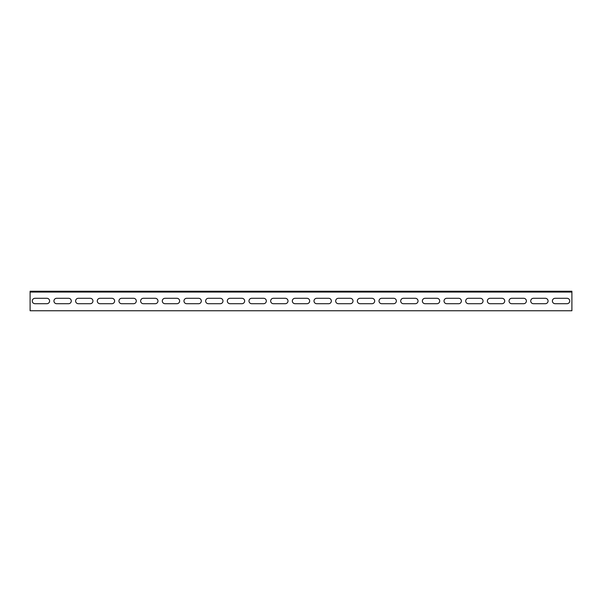 <?xml version="1.0" encoding="UTF-8"?>
<svg xmlns="http://www.w3.org/2000/svg" width="602" height="602" viewBox="0 0 602 602"><rect width="100%" height="100%" fill="white"/><g stroke="black" fill="none" stroke-linecap="round" stroke-linejoin="round"><path stroke-width="0.9" d="M30.1 292.06L571.9 292.06L571.9 310.752L30.1 310.752L30.1 291.248L571.9 291.248L571.9 292.06M68.568 298.291A2.709 2.709 0 0 1 71.277 301A2.709 2.709 0 0 1 68.568 303.709L56.648 303.709A2.709 2.709 0 0 1 53.939 301A2.709 2.709 0 0 1 56.648 298.291L68.568 298.291M111.912 298.291A2.709 2.709 0 0 1 114.621 301A2.709 2.709 0 0 1 111.912 303.709L99.992 303.709A2.709 2.709 0 0 1 97.283 301A2.709 2.709 0 0 1 99.992 298.291L111.912 298.291M155.256 298.291A2.709 2.709 0 0 1 157.965 301A2.709 2.709 0 0 1 155.256 303.709L143.336 303.709A2.709 2.709 0 0 1 140.627 301A2.709 2.709 0 0 1 143.336 298.291L155.256 298.291M198.6 298.291A2.709 2.709 0 0 1 201.309 301A2.709 2.709 0 0 1 198.6 303.709L186.68 303.709A2.709 2.709 0 0 1 183.971 301A2.709 2.709 0 0 1 186.68 298.291L198.6 298.291M241.944 298.291A2.709 2.709 0 0 1 244.653 301A2.709 2.709 0 0 1 241.944 303.709L230.024 303.709A2.709 2.709 0 0 1 227.315 301A2.709 2.709 0 0 1 230.024 298.291L241.944 298.291M285.288 298.291A2.709 2.709 0 0 1 287.997 301A2.709 2.709 0 0 1 285.288 303.709L273.368 303.709A2.709 2.709 0 0 1 270.659 301A2.709 2.709 0 0 1 273.368 298.291L285.288 298.291M328.632 298.291A2.709 2.709 0 0 1 331.341 301A2.709 2.709 0 0 1 328.632 303.709L316.712 303.709A2.709 2.709 0 0 1 314.003 301A2.709 2.709 0 0 1 316.712 298.291L328.632 298.291M371.976 298.291A2.709 2.709 0 0 1 374.685 301A2.709 2.709 0 0 1 371.976 303.709L360.056 303.709A2.709 2.709 0 0 1 357.347 301A2.709 2.709 0 0 1 360.056 298.291L371.976 298.291M415.32 298.291A2.709 2.709 0 0 1 418.029 301A2.709 2.709 0 0 1 415.32 303.709L403.4 303.709A2.709 2.709 0 0 1 400.691 301A2.709 2.709 0 0 1 403.4 298.291L415.32 298.291M458.664 298.291A2.709 2.709 0 0 1 461.373 301A2.709 2.709 0 0 1 458.664 303.709L446.744 303.709A2.709 2.709 0 0 1 444.035 301A2.709 2.709 0 0 1 446.744 298.291L458.664 298.291M502.008 298.291A2.709 2.709 0 0 1 504.717 301A2.709 2.709 0 0 1 502.008 303.709L490.088 303.709A2.709 2.709 0 0 1 487.379 301A2.709 2.709 0 0 1 490.088 298.291L502.008 298.291M545.352 298.291A2.709 2.709 0 0 1 548.061 301A2.709 2.709 0 0 1 545.352 303.709L533.432 303.709A2.709 2.709 0 0 1 530.723 301A2.709 2.709 0 0 1 533.432 298.291L545.352 298.291M567.024 298.291A2.709 2.709 0 0 1 569.733 301A2.709 2.709 0 0 1 567.024 303.709L555.104 303.709A2.709 2.709 0 0 1 552.395 301A2.709 2.709 0 0 1 555.104 298.291L567.024 298.291M523.68 298.291A2.709 2.709 0 0 1 526.389 301A2.709 2.709 0 0 1 523.68 303.709L511.76 303.709A2.709 2.709 0 0 1 509.051 301A2.709 2.709 0 0 1 511.76 298.291L523.68 298.291M480.336 298.291A2.709 2.709 0 0 1 483.045 301A2.709 2.709 0 0 1 480.336 303.709L468.416 303.709A2.709 2.709 0 0 1 465.707 301A2.709 2.709 0 0 1 468.416 298.291L480.336 298.291M436.992 298.291A2.709 2.709 0 0 1 439.701 301A2.709 2.709 0 0 1 436.992 303.709L425.072 303.709A2.709 2.709 0 0 1 422.363 301A2.709 2.709 0 0 1 425.072 298.291L436.992 298.291M393.648 298.291A2.709 2.709 0 0 1 396.357 301A2.709 2.709 0 0 1 393.648 303.709L381.728 303.709A2.709 2.709 0 0 1 379.019 301A2.709 2.709 0 0 1 381.728 298.291L393.648 298.291M350.304 298.291A2.709 2.709 0 0 1 353.013 301A2.709 2.709 0 0 1 350.304 303.709L338.384 303.709A2.709 2.709 0 0 1 335.675 301A2.709 2.709 0 0 1 338.384 298.291L350.304 298.291M306.96 298.291A2.709 2.709 0 0 1 309.669 301A2.709 2.709 0 0 1 306.96 303.709L295.04 303.709A2.709 2.709 0 0 1 292.331 301A2.709 2.709 0 0 1 295.04 298.291L306.96 298.291M263.616 298.291A2.709 2.709 0 0 1 266.325 301A2.709 2.709 0 0 1 263.616 303.709L251.696 303.709A2.709 2.709 0 0 1 248.987 301A2.709 2.709 0 0 1 251.696 298.291L263.616 298.291M220.272 298.291A2.709 2.709 0 0 1 222.981 301A2.709 2.709 0 0 1 220.272 303.709L208.352 303.709A2.709 2.709 0 0 1 205.643 301A2.709 2.709 0 0 1 208.352 298.291L220.272 298.291M176.928 298.291A2.709 2.709 0 0 1 179.637 301A2.709 2.709 0 0 1 176.928 303.709L165.008 303.709A2.709 2.709 0 0 1 162.299 301A2.709 2.709 0 0 1 165.008 298.291L176.928 298.291M133.584 298.291A2.709 2.709 0 0 1 136.293 301A2.709 2.709 0 0 1 133.584 303.709L121.664 303.709A2.709 2.709 0 0 1 118.955 301A2.709 2.709 0 0 1 121.664 298.291L133.584 298.291M90.24 298.291A2.709 2.709 0 0 1 92.949 301A2.709 2.709 0 0 1 90.24 303.709L78.32 303.709A2.709 2.709 0 0 1 75.611 301A2.709 2.709 0 0 1 78.32 298.291L90.24 298.291M46.896 298.291A2.709 2.709 0 0 1 49.605 301A2.709 2.709 0 0 1 46.896 303.709L34.976 303.709A2.709 2.709 0 0 1 32.267 301A2.709 2.709 0 0 1 34.976 298.291L46.896 298.291"/></g></svg>
